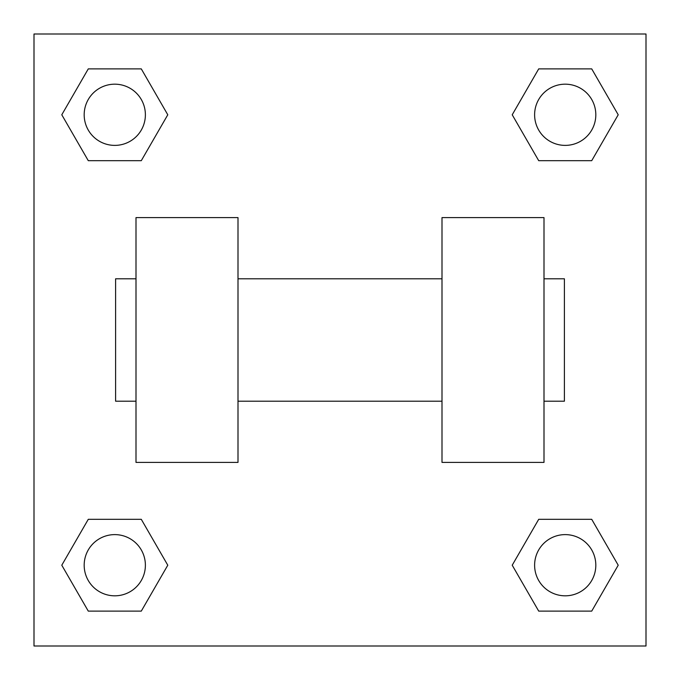 <?xml version="1.0" encoding="UTF-8"?>
<svg xmlns="http://www.w3.org/2000/svg" width="680" height="680" viewBox="0 0 680 680"><rect width="100%" height="100%" fill="white"/><g stroke="black" fill="none" stroke-linecap="round" stroke-linejoin="round"><path stroke-width="1.02" d="M167.781 114.784L141.287 160.684L88.281 160.684L61.786 114.784L88.281 68.884L141.287 68.884L167.781 114.784L141.287 160.684L117.708 160.684M117.708 519.316L141.287 519.316L167.781 565.216L141.287 611.116L88.281 611.116L61.786 565.216L88.281 519.316L141.287 519.316M562.292 160.684L538.713 160.684L512.218 114.784L538.713 68.884L591.719 68.884L618.213 114.784L591.719 160.684L538.713 160.684M512.218 565.216L538.713 519.316L591.719 519.316L618.213 565.216L591.719 611.116L538.713 611.116L512.218 565.216L538.713 519.316L562.292 519.316M538.713 519.316L591.719 519.316L538.713 519.316M591.719 611.116L538.713 611.116L591.719 611.116L618.213 565.216M595.816 565.216A30.6 30.6 0 0 0 549.916 538.713A30.6 30.6 0 0 0 549.916 591.719A30.6 30.6 0 0 0 595.816 565.216M141.287 611.116L88.281 611.116L141.287 611.116L167.781 565.216M145.384 565.216A30.6 30.6 0 0 0 99.484 538.713A30.6 30.6 0 0 0 99.484 591.719A30.6 30.6 0 0 0 145.384 565.216M538.713 68.884L591.719 68.884L538.713 68.884L512.218 114.784M595.816 114.784A30.6 30.6 0 0 0 549.916 88.281A30.6 30.6 0 0 0 549.916 141.287A30.6 30.6 0 0 0 595.816 114.784M88.281 68.884L141.287 68.884L88.281 68.884L61.786 114.784M141.287 160.684L88.281 160.684L141.287 160.684M145.384 114.784A30.6 30.6 0 0 0 99.484 88.281A30.6 30.6 0 0 0 99.484 141.287A30.6 30.6 0 0 0 145.384 114.784M646 34L646 646L34 646L34 34L646 34M61.786 565.216L88.281 519.316M618.213 114.784L591.719 160.684M442 217.6L442 462.4L544 462.4L544 217.6L442 217.6M238 462.4L238 217.6L136 217.6L136 462.4L238 462.4M544 401.2L564.4 401.2L564.4 278.8L544 278.8M136 278.8L115.6 278.8L115.6 401.2L136 401.2M442 278.8L238 278.8M442 401.2L238 401.2"/></g></svg>

